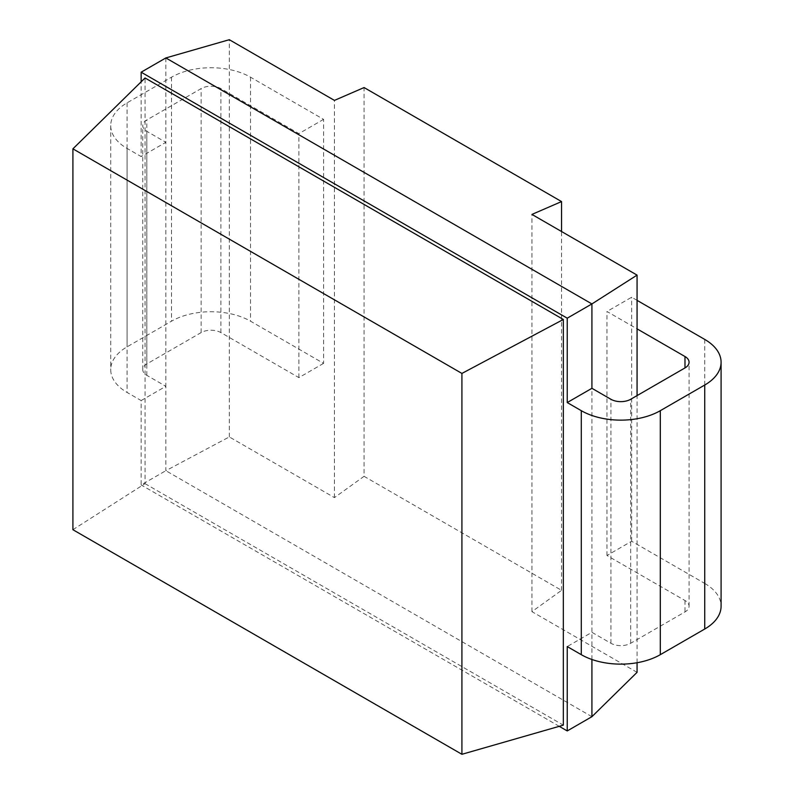 <?xml version="1.0" encoding="UTF-8"?>
<svg xmlns="http://www.w3.org/2000/svg" width="794" height="794" viewBox="0 0 794 794"><rect width="100%" height="100%" fill="white"/><g stroke="black" fill="none" stroke-linecap="round" stroke-linejoin="round"><path stroke-width="0.6" stroke-dasharray="3.97 2.98" d="M591.917 716.684L165.847 470.693L141.153 484.945L141.153 400.563L127.09 392.444A55.858 32.246 180 0 1 110.723 369.637A55.858 32.246 180 0 1 127.09 346.839L171.524 321.183A55.858 32.246 180 0 1 250.517 321.183L323.585 363.374L323.585 119.368L250.517 77.187A55.858 32.246 0 0 0 171.524 77.187L127.09 102.843A55.858 32.246 0 0 0 110.723 125.641A55.858 32.246 0 0 0 127.09 148.448L141.153 156.567L141.153 81.802M559.244 726.321L141.153 484.945M637.066 672.339L531.93 611.638L561.557 590.339L364.069 476.321L364.069 87.558M323.585 363.374L298.901 377.626L220.891 332.587A13.964 8.059 0 0 0 201.14 332.587L146.83 363.94A13.964 8.059 0 0 0 142.741 369.637A13.964 8.059 0 0 0 146.83 375.344L165.847 386.321L165.847 470.693L229.317 436.928L334.443 497.62L364.069 476.321M591.917 659.486L591.917 388.306M637.066 662.732L637.066 395.591M704.735 339.425L704.735 583.421L631.657 541.24L606.973 555.492L684.984 600.522A13.964 8.059 0 0 1 689.073 606.229A13.964 8.059 0 0 1 684.984 611.926L630.674 643.279A13.964 8.059 0 0 1 610.923 643.279L591.917 632.312L567.234 646.564M141.153 400.563L165.847 386.321L165.847 142.315L146.83 131.338A13.964 8.059 180 0 1 142.741 125.641A13.964 8.059 180 0 1 146.83 119.944L201.14 88.591A13.964 8.059 180 0 1 220.891 88.591L298.901 133.62L323.585 119.368M704.735 583.421A55.858 32.246 180 0 1 721.091 606.229M606.973 555.492L606.973 311.486L637.066 328.865M637.066 300.36L631.657 297.234L606.973 311.486M165.847 57.942L165.847 142.315L141.153 156.567M631.657 541.24L631.657 297.234M72.909 529.707L145.054 483.655L145.054 77.981M145.054 483.655L563.333 725.15M229.317 436.928L229.317 39.7M334.443 497.62L334.443 100.401M561.557 590.339L561.557 231.52M531.93 611.638L531.93 214.42M298.901 377.626L298.901 133.62M610.923 643.279L610.923 399.283M146.83 375.344L146.83 131.338M630.674 643.279L630.674 399.283M684.984 600.522L684.984 611.926M127.09 148.448L127.09 392.444M127.09 102.843L127.09 346.839M171.524 77.187L171.524 321.183M250.517 77.187L250.517 321.183M220.891 332.587L220.891 88.591M201.14 332.587L201.14 88.591M146.83 363.94L146.83 119.944M689.073 606.229L689.073 362.223M110.723 125.641L110.723 369.637M142.741 369.637L142.741 125.641"/><path stroke-width="1.19" d="M637.066 662.732L637.066 672.339L591.917 716.684L567.234 730.937L559.244 726.321M637.066 328.865L684.984 356.526A13.964 8.059 180 0 1 689.073 362.223A13.964 8.059 180 0 1 684.984 367.93L630.674 399.283A13.964 8.059 180 0 1 610.923 399.283L591.917 388.306L591.917 303.933L637.066 275.111L531.93 214.42L561.557 201.577L364.069 87.558L334.443 100.401L229.317 39.7L165.847 57.942L141.153 72.194L567.234 318.186L591.917 303.933L165.847 57.942M637.066 395.591L637.066 275.111M591.917 716.684L591.917 659.486M567.234 730.937L567.234 646.564L581.297 654.683A55.858 32.246 180 0 0 660.3 654.683L704.735 629.027A55.858 32.246 180 0 0 721.091 606.229L721.091 362.223A55.858 32.246 0 0 0 704.735 339.425L637.066 300.36M591.917 388.306L567.234 402.558L581.297 410.687A55.858 32.246 0 0 0 660.3 410.687L704.735 385.03A55.858 32.246 0 0 0 721.091 362.223M141.153 81.802L141.153 72.194M567.234 402.558L567.234 318.186M461.919 754.3L72.909 529.707L72.909 148.835L145.054 77.981L563.333 319.476L563.333 725.15L461.919 754.3L461.919 373.428L563.333 319.476M72.909 148.835L461.919 373.428M561.557 231.52L561.557 201.577M684.984 367.93L684.984 356.526M704.735 385.03L704.735 629.027M660.3 410.687L660.3 654.683M581.297 410.687L581.297 654.683"/></g></svg>
